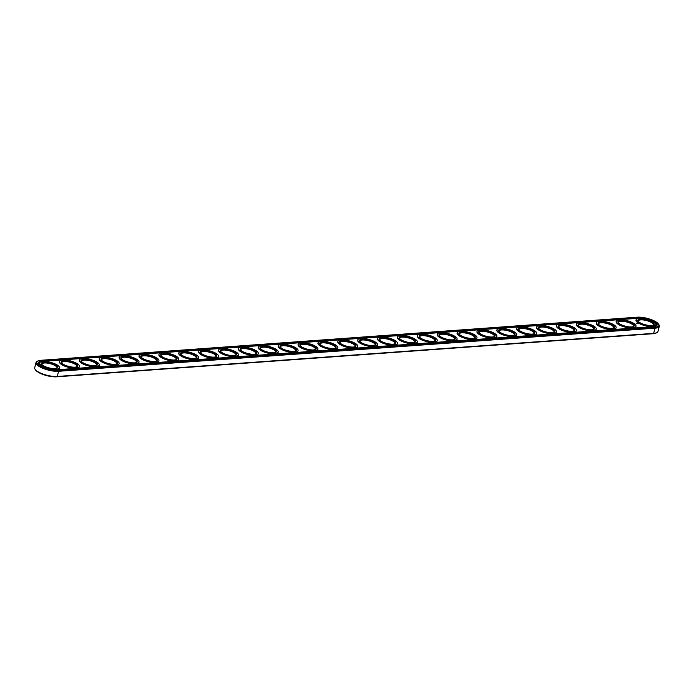 <?xml version="1.0" encoding="UTF-8"?>
<svg xmlns="http://www.w3.org/2000/svg" width="694" height="694" viewBox="0 0 694 694"><rect width="100%" height="100%" fill="white"/><g stroke="black" fill="none" stroke-linecap="round" stroke-linejoin="round"><path stroke-width="1.04" d="M37.832 361.01L37.077 361.401A13.871 4.285 14.2 0 0 36.01 362.572L34.7 367.733A13.871 4.285 14.2 0 0 35.09 369.269L35.559 369.971A13.203 4.077 14.2 0 0 56.674 376.816L653.071 333.71A13.203 4.077 14.2 0 0 656.168 332.99L656.923 332.599A13.871 4.285 14.2 0 0 657.99 331.428L659.3 326.267A13.871 4.285 14.2 0 0 658.91 324.731L658.441 324.029A13.203 4.077 14.2 0 0 637.326 317.184L40.929 360.29A13.203 4.077 14.2 0 0 37.832 361.01A13.203 4.077 14.2 0 0 42.161 367.083A13.203 4.077 14.2 0 0 58.287 370.423L654.685 327.316A13.203 4.077 14.2 0 0 658.441 324.029M35.09 369.269A13.871 4.285 14.2 0 0 57.264 376.46L653.661 333.354A13.871 4.285 14.2 0 0 656.923 332.599M36.01 362.572A13.871 4.285 14.2 0 0 43.549 368.592A13.871 4.285 14.2 0 0 58.574 371.29L654.971 328.184A13.871 4.285 14.2 0 0 659.3 326.267M638.367 321.478A7.764 2.403 -165.8 0 1 638.324 320.958A7.764 2.403 -165.8 0 1 646.444 320.533A7.764 2.403 -165.8 0 1 653.384 324.766A7.764 2.403 -165.8 0 1 653.097 325.208M618.484 322.918A7.764 2.403 -165.8 0 1 618.441 322.398A7.764 2.403 -165.8 0 1 626.561 321.973A7.764 2.403 -165.8 0 1 633.501 326.206A7.764 2.403 -165.8 0 1 633.214 326.648M598.601 324.35A7.764 2.403 -165.8 0 1 598.566 323.829A7.764 2.403 -165.8 0 1 606.677 323.413A7.764 2.403 -165.8 0 1 613.626 327.646A7.764 2.403 -165.8 0 1 613.34 328.08M578.727 325.79A7.764 2.403 -165.8 0 1 578.683 325.269A7.764 2.403 -165.8 0 1 586.803 324.844A7.764 2.403 -165.8 0 1 593.743 329.077A7.764 2.403 -165.8 0 1 593.457 329.52M558.844 327.23A7.764 2.403 -165.8 0 1 558.8 326.709A7.764 2.403 -165.8 0 1 566.92 326.284A7.764 2.403 -165.8 0 1 573.86 330.518A7.764 2.403 -165.8 0 1 573.582 330.96M538.96 328.661A7.764 2.403 -165.8 0 1 538.926 328.141A7.764 2.403 -165.8 0 1 547.046 327.724A7.764 2.403 -165.8 0 1 553.986 331.949A7.764 2.403 -165.8 0 1 553.699 332.391M519.086 330.101A7.764 2.403 -165.8 0 1 519.043 329.581A7.764 2.403 -165.8 0 1 527.162 329.156A7.764 2.403 -165.8 0 1 534.102 333.389A7.764 2.403 -165.8 0 1 533.816 333.831M499.203 331.541A7.764 2.403 -165.8 0 1 499.159 331.012A7.764 2.403 -165.8 0 1 507.279 330.596A7.764 2.403 -165.8 0 1 514.228 334.829A7.764 2.403 -165.8 0 1 513.942 335.263M479.32 332.973A7.764 2.403 -165.8 0 1 479.285 332.452A7.764 2.403 -165.8 0 1 487.405 332.027A7.764 2.403 -165.8 0 1 494.345 336.26A7.764 2.403 -165.8 0 1 494.059 336.703M459.445 334.413A7.764 2.403 -165.8 0 1 459.402 333.892A7.764 2.403 -165.8 0 1 467.522 333.467A7.764 2.403 -165.8 0 1 474.462 337.7A7.764 2.403 -165.8 0 1 474.176 338.143M439.562 335.853A7.764 2.403 -165.8 0 1 439.519 335.323A7.764 2.403 -165.8 0 1 447.639 334.907A7.764 2.403 -165.8 0 1 454.587 339.14A7.764 2.403 -165.8 0 1 454.301 339.574M419.688 337.284A7.764 2.403 -165.8 0 1 419.644 336.764A7.764 2.403 -165.8 0 1 427.764 336.338A7.764 2.403 -165.8 0 1 434.704 340.572A7.764 2.403 -165.8 0 1 434.418 341.014M399.805 338.724A7.764 2.403 -165.8 0 1 399.761 338.204A7.764 2.403 -165.8 0 1 407.881 337.778A7.764 2.403 -165.8 0 1 414.821 342.012A7.764 2.403 -165.8 0 1 414.535 342.454M379.922 340.164A7.764 2.403 -165.8 0 1 379.887 339.635A7.764 2.403 -165.8 0 1 388.007 339.219A7.764 2.403 -165.8 0 1 394.947 343.452A7.764 2.403 -165.8 0 1 394.66 343.886M360.047 341.595A7.764 2.403 -165.8 0 1 360.004 341.075A7.764 2.403 -165.8 0 1 368.124 340.65A7.764 2.403 -165.8 0 1 375.064 344.883A7.764 2.403 -165.8 0 1 374.777 345.326M340.164 343.036A7.764 2.403 -165.8 0 1 340.121 342.515A7.764 2.403 -165.8 0 1 348.241 342.09A7.764 2.403 -165.8 0 1 355.181 346.323A7.764 2.403 -165.8 0 1 354.903 346.766M320.281 344.467A7.764 2.403 -165.8 0 1 320.246 343.946A7.764 2.403 -165.8 0 1 328.366 343.53A7.764 2.403 -165.8 0 1 335.306 347.755A7.764 2.403 -165.8 0 1 335.02 348.197M300.407 345.907A7.764 2.403 -165.8 0 1 300.363 345.386A7.764 2.403 -165.8 0 1 308.483 344.961A7.764 2.403 -165.8 0 1 315.423 349.195A7.764 2.403 -165.8 0 1 315.137 349.637M280.523 347.347A7.764 2.403 -165.8 0 1 280.48 346.818A7.764 2.403 -165.8 0 1 288.6 346.401A7.764 2.403 -165.8 0 1 295.549 350.635A7.764 2.403 -165.8 0 1 295.262 351.077M260.64 348.778A7.764 2.403 -165.8 0 1 260.606 348.258A7.764 2.403 -165.8 0 1 268.725 347.841A7.764 2.403 -165.8 0 1 275.665 352.066A7.764 2.403 -165.8 0 1 275.379 352.509M240.766 350.218A7.764 2.403 -165.8 0 1 240.723 349.698A7.764 2.403 -165.8 0 1 248.842 349.273A7.764 2.403 -165.8 0 1 255.782 353.506A7.764 2.403 -165.8 0 1 255.496 353.949M220.883 351.658A7.764 2.403 -165.8 0 1 220.839 351.129A7.764 2.403 -165.8 0 1 228.959 350.713A7.764 2.403 -165.8 0 1 235.908 354.946A7.764 2.403 -165.8 0 1 235.622 355.38M201.008 353.09A7.764 2.403 -165.8 0 1 200.965 352.569A7.764 2.403 -165.8 0 1 209.085 352.144A7.764 2.403 -165.8 0 1 216.025 356.378A7.764 2.403 -165.8 0 1 215.739 356.82M181.125 354.53A7.764 2.403 -165.8 0 1 181.082 354.009A7.764 2.403 -165.8 0 1 189.202 353.584A7.764 2.403 -165.8 0 1 196.142 357.818A7.764 2.403 -165.8 0 1 195.855 358.26M161.242 355.97A7.764 2.403 -165.8 0 1 161.208 355.441A7.764 2.403 -165.8 0 1 169.327 355.024A7.764 2.403 -165.8 0 1 176.267 359.258A7.764 2.403 -165.8 0 1 175.981 359.692M141.368 357.401A7.764 2.403 -165.8 0 1 141.324 356.881A7.764 2.403 -165.8 0 1 149.444 356.456A7.764 2.403 -165.8 0 1 156.384 360.689A7.764 2.403 -165.8 0 1 156.098 361.132M121.485 358.841A7.764 2.403 -165.8 0 1 121.441 358.321A7.764 2.403 -165.8 0 1 129.561 357.896A7.764 2.403 -165.8 0 1 136.501 362.129A7.764 2.403 -165.8 0 1 136.224 362.572M101.602 360.281A7.764 2.403 -165.8 0 1 101.567 359.752A7.764 2.403 -165.8 0 1 109.687 359.336A7.764 2.403 -165.8 0 1 116.627 363.569A7.764 2.403 -165.8 0 1 116.34 364.003M81.727 361.713A7.764 2.403 -165.8 0 1 81.684 361.192A7.764 2.403 -165.8 0 1 89.804 360.767A7.764 2.403 -165.8 0 1 96.744 365.001A7.764 2.403 -165.8 0 1 96.457 365.443M61.844 363.153A7.764 2.403 -165.8 0 1 61.801 362.632A7.764 2.403 -165.8 0 1 69.921 362.207A7.764 2.403 -165.8 0 1 76.869 366.441A7.764 2.403 -165.8 0 1 76.583 366.883M41.97 364.584A7.764 2.403 -165.8 0 1 41.926 364.064A7.764 2.403 -165.8 0 1 50.046 363.647A7.764 2.403 -165.8 0 1 56.986 367.872A7.764 2.403 -165.8 0 1 56.7 368.314M639.963 322.684A8.432 2.603 -165.8 0 1 638.072 321.114A8.432 2.603 -165.8 0 1 646.643 319.726A8.432 2.603 -165.8 0 1 653.531 325.026A8.432 2.603 -165.8 0 1 639.963 322.684M620.089 324.124A8.432 2.603 -165.8 0 1 618.189 322.554A8.432 2.603 -165.8 0 1 626.769 321.157A8.432 2.603 -165.8 0 1 633.657 326.466A8.432 2.603 -165.8 0 1 620.089 324.124M600.206 325.555A8.432 2.603 -165.8 0 1 598.306 323.985A8.432 2.603 -165.8 0 1 606.886 322.597A8.432 2.603 -165.8 0 1 613.774 327.898A8.432 2.603 -165.8 0 1 600.206 325.555M580.323 326.995A8.432 2.603 -165.8 0 1 578.432 325.425A8.432 2.603 -165.8 0 1 587.011 324.037A8.432 2.603 -165.8 0 1 593.891 329.338A8.432 2.603 -165.8 0 1 580.323 326.995M560.448 328.436A8.432 2.603 -165.8 0 1 558.549 326.857A8.432 2.603 -165.8 0 1 567.128 325.469A8.432 2.603 -165.8 0 1 574.016 330.778A8.432 2.603 -165.8 0 1 560.448 328.436M540.565 329.867A8.432 2.603 -165.8 0 1 538.665 328.297A8.432 2.603 -165.8 0 1 547.245 326.909A8.432 2.603 -165.8 0 1 554.133 332.209A8.432 2.603 -165.8 0 1 540.565 329.867M520.682 331.307A8.432 2.603 -165.8 0 1 518.791 329.737A8.432 2.603 -165.8 0 1 527.371 328.34A8.432 2.603 -165.8 0 1 534.25 333.649A8.432 2.603 -165.8 0 1 520.682 331.307M500.808 332.747A8.432 2.603 -165.8 0 1 498.908 331.168A8.432 2.603 -165.8 0 1 507.488 329.78A8.432 2.603 -165.8 0 1 514.375 335.081A8.432 2.603 -165.8 0 1 500.808 332.747M480.925 334.178A8.432 2.603 -165.8 0 1 479.025 332.608A8.432 2.603 -165.8 0 1 487.604 331.22A8.432 2.603 -165.8 0 1 494.492 336.521A8.432 2.603 -165.8 0 1 480.925 334.178M461.042 335.618A8.432 2.603 -165.8 0 1 459.15 334.048A8.432 2.603 -165.8 0 1 467.73 332.652A8.432 2.603 -165.8 0 1 474.609 337.961A8.432 2.603 -165.8 0 1 461.042 335.618M441.167 337.058A8.432 2.603 -165.8 0 1 439.267 335.48A8.432 2.603 -165.8 0 1 447.847 334.092A8.432 2.603 -165.8 0 1 454.735 339.392A8.432 2.603 -165.8 0 1 441.167 337.058M421.284 338.49A8.432 2.603 -165.8 0 1 419.393 336.92A8.432 2.603 -165.8 0 1 427.964 335.532A8.432 2.603 -165.8 0 1 434.852 340.832A8.432 2.603 -165.8 0 1 421.284 338.49M401.41 339.93A8.432 2.603 -165.8 0 1 399.51 338.36A8.432 2.603 -165.8 0 1 408.089 336.963A8.432 2.603 -165.8 0 1 414.977 342.272A8.432 2.603 -165.8 0 1 401.41 339.93M381.527 341.37A8.432 2.603 -165.8 0 1 379.627 339.791A8.432 2.603 -165.8 0 1 388.206 338.403A8.432 2.603 -165.8 0 1 395.094 343.704A8.432 2.603 -165.8 0 1 381.527 341.37M361.643 342.801A8.432 2.603 -165.8 0 1 359.752 341.231A8.432 2.603 -165.8 0 1 368.332 339.843A8.432 2.603 -165.8 0 1 375.211 345.144A8.432 2.603 -165.8 0 1 361.643 342.801M341.769 344.241A8.432 2.603 -165.8 0 1 339.869 342.671A8.432 2.603 -165.8 0 1 348.449 341.274A8.432 2.603 -165.8 0 1 355.337 346.584A8.432 2.603 -165.8 0 1 341.769 344.241M321.886 345.673A8.432 2.603 -165.8 0 1 319.986 344.103A8.432 2.603 -165.8 0 1 328.566 342.715A8.432 2.603 -165.8 0 1 335.454 348.015A8.432 2.603 -165.8 0 1 321.886 345.673M302.003 347.113A8.432 2.603 -165.8 0 1 300.112 345.543A8.432 2.603 -165.8 0 1 308.691 344.146A8.432 2.603 -165.8 0 1 315.57 349.455A8.432 2.603 -165.8 0 1 302.003 347.113M282.128 348.553A8.432 2.603 -165.8 0 1 280.229 346.974A8.432 2.603 -165.8 0 1 288.808 345.586A8.432 2.603 -165.8 0 1 295.696 350.895A8.432 2.603 -165.8 0 1 282.128 348.553M262.245 349.984A8.432 2.603 -165.8 0 1 260.345 348.414A8.432 2.603 -165.8 0 1 268.925 347.026A8.432 2.603 -165.8 0 1 275.813 352.326A8.432 2.603 -165.8 0 1 262.245 349.984M242.362 351.424A8.432 2.603 -165.8 0 1 240.471 349.854A8.432 2.603 -165.8 0 1 249.051 348.457A8.432 2.603 -165.8 0 1 255.93 353.767A8.432 2.603 -165.8 0 1 242.362 351.424M222.488 352.864A8.432 2.603 -165.8 0 1 220.588 351.285A8.432 2.603 -165.8 0 1 229.167 349.897A8.432 2.603 -165.8 0 1 236.055 355.198A8.432 2.603 -165.8 0 1 222.488 352.864M202.605 354.296A8.432 2.603 -165.8 0 1 200.713 352.726A8.432 2.603 -165.8 0 1 209.293 351.338A8.432 2.603 -165.8 0 1 216.172 356.638A8.432 2.603 -165.8 0 1 202.605 354.296M182.73 355.736A8.432 2.603 -165.8 0 1 180.83 354.166A8.432 2.603 -165.8 0 1 189.41 352.769A8.432 2.603 -165.8 0 1 196.298 358.078A8.432 2.603 -165.8 0 1 182.73 355.736M162.847 357.176A8.432 2.603 -165.8 0 1 160.947 355.597A8.432 2.603 -165.8 0 1 169.527 354.209A8.432 2.603 -165.8 0 1 176.415 359.509A8.432 2.603 -165.8 0 1 162.847 357.176M142.964 358.607A8.432 2.603 -165.8 0 1 141.073 357.037A8.432 2.603 -165.8 0 1 149.652 355.649A8.432 2.603 -165.8 0 1 156.532 360.949A8.432 2.603 -165.8 0 1 142.964 358.607M123.09 360.047A8.432 2.603 -165.8 0 1 121.19 358.477A8.432 2.603 -165.8 0 1 129.769 357.08A8.432 2.603 -165.8 0 1 136.657 362.389A8.432 2.603 -165.8 0 1 123.09 360.047M103.206 361.479A8.432 2.603 -165.8 0 1 101.307 359.908A8.432 2.603 -165.8 0 1 109.886 358.52A8.432 2.603 -165.8 0 1 116.774 363.821A8.432 2.603 -165.8 0 1 103.206 361.479M83.323 362.919A8.432 2.603 -165.8 0 1 81.432 361.348A8.432 2.603 -165.8 0 1 90.012 359.96A8.432 2.603 -165.8 0 1 96.891 365.261A8.432 2.603 -165.8 0 1 83.323 362.919M63.449 364.359A8.432 2.603 -165.8 0 1 61.549 362.78A8.432 2.603 -165.8 0 1 70.129 361.392A8.432 2.603 -165.8 0 1 77.017 366.701A8.432 2.603 -165.8 0 1 63.449 364.359M43.566 365.79A8.432 2.603 -165.8 0 1 41.666 364.22A8.432 2.603 -165.8 0 1 50.246 362.832A8.432 2.603 -165.8 0 1 57.134 368.132A8.432 2.603 -165.8 0 1 43.566 365.79M653.522 326.631A11.434 3.531 14.2 0 0 657.088 325.052A11.434 3.531 14.2 0 0 650.877 320.09A11.434 3.531 14.2 0 0 638.497 317.861L42.1 360.967A11.434 3.531 14.2 0 0 38.526 362.554A11.434 3.531 14.2 0 0 44.746 367.516A11.434 3.531 14.2 0 0 57.125 369.746L653.522 326.631M638.688 322.779A10.21 3.158 -165.8 0 1 636.112 319.743A10.21 3.158 -165.8 0 1 646.782 319.188A10.21 3.158 -165.8 0 1 655.908 324.757A10.21 3.158 -165.8 0 1 649.246 326.05A10.21 3.158 -165.8 0 1 638.688 322.779M618.814 324.211A10.21 3.158 -165.8 0 1 616.229 321.183A10.21 3.158 -165.8 0 1 626.899 320.628A10.21 3.158 -165.8 0 1 636.025 326.189A10.21 3.158 -165.8 0 1 629.363 327.49A10.21 3.158 -165.8 0 1 618.814 324.211M598.931 325.651A10.21 3.158 -165.8 0 1 596.354 322.615A10.21 3.158 -165.8 0 1 607.024 322.068A10.21 3.158 -165.8 0 1 616.142 327.629A10.21 3.158 -165.8 0 1 609.488 328.93A10.21 3.158 -165.8 0 1 598.931 325.651M579.056 327.091A10.21 3.158 -165.8 0 1 576.471 324.055A10.21 3.158 -165.8 0 1 587.141 323.499A10.21 3.158 -165.8 0 1 596.267 329.06A10.21 3.158 -165.8 0 1 589.605 330.361A10.21 3.158 -165.8 0 1 579.056 327.091M559.173 328.522A10.21 3.158 -165.8 0 1 556.588 325.495A10.21 3.158 -165.8 0 1 567.258 324.939A10.21 3.158 -165.8 0 1 576.384 330.5A10.21 3.158 -165.8 0 1 569.722 331.801A10.21 3.158 -165.8 0 1 559.173 328.522M539.29 329.962A10.21 3.158 -165.8 0 1 536.714 326.926A10.21 3.158 -165.8 0 1 547.384 326.371A10.21 3.158 -165.8 0 1 556.501 331.94A10.21 3.158 -165.8 0 1 549.848 333.233A10.21 3.158 -165.8 0 1 539.29 329.962M519.416 331.402A10.21 3.158 -165.8 0 1 516.83 328.366A10.21 3.158 -165.8 0 1 527.501 327.811A10.21 3.158 -165.8 0 1 536.627 333.372A10.21 3.158 -165.8 0 1 529.964 334.673A10.21 3.158 -165.8 0 1 519.416 331.402M499.533 332.834A10.21 3.158 -165.8 0 1 496.947 329.806A10.21 3.158 -165.8 0 1 507.626 329.251A10.21 3.158 -165.8 0 1 516.744 334.812A10.21 3.158 -165.8 0 1 510.081 336.113A10.21 3.158 -165.8 0 1 499.533 332.834M479.649 334.274A10.21 3.158 -165.8 0 1 477.073 331.238A10.21 3.158 -165.8 0 1 487.743 330.682A10.21 3.158 -165.8 0 1 496.869 336.252A10.21 3.158 -165.8 0 1 490.207 337.544A10.21 3.158 -165.8 0 1 479.649 334.274M459.775 335.714A10.21 3.158 -165.8 0 1 457.19 332.678A10.21 3.158 -165.8 0 1 467.86 332.122A10.21 3.158 -165.8 0 1 476.986 337.683A10.21 3.158 -165.8 0 1 470.324 338.984A10.21 3.158 -165.8 0 1 459.775 335.714M439.892 337.145A10.21 3.158 -165.8 0 1 437.315 334.118A10.21 3.158 -165.8 0 1 447.986 333.562A10.21 3.158 -165.8 0 1 457.103 339.123A10.21 3.158 -165.8 0 1 450.449 340.424A10.21 3.158 -165.8 0 1 439.892 337.145M420.009 338.585A10.21 3.158 -165.8 0 1 417.432 335.549A10.21 3.158 -165.8 0 1 428.103 334.994A10.21 3.158 -165.8 0 1 437.229 340.563A10.21 3.158 -165.8 0 1 430.566 341.856A10.21 3.158 -165.8 0 1 420.009 338.585M400.134 340.017A10.21 3.158 -165.8 0 1 397.549 336.989A10.21 3.158 -165.8 0 1 408.219 336.434A10.21 3.158 -165.8 0 1 417.346 341.995A10.21 3.158 -165.8 0 1 410.683 343.296A10.21 3.158 -165.8 0 1 400.134 340.017M380.251 341.457A10.21 3.158 -165.8 0 1 377.675 338.42A10.21 3.158 -165.8 0 1 388.345 337.874A10.21 3.158 -165.8 0 1 397.462 343.435A10.21 3.158 -165.8 0 1 390.809 344.736A10.21 3.158 -165.8 0 1 380.251 341.457M360.377 342.897A10.21 3.158 -165.8 0 1 357.792 339.86A10.21 3.158 -165.8 0 1 368.462 339.305A10.21 3.158 -165.8 0 1 377.588 344.866A10.21 3.158 -165.8 0 1 370.926 346.167A10.21 3.158 -165.8 0 1 360.377 342.897M340.494 344.328A10.21 3.158 -165.8 0 1 337.909 341.301A10.21 3.158 -165.8 0 1 348.579 340.745A10.21 3.158 -165.8 0 1 357.705 346.306A10.21 3.158 -165.8 0 1 351.043 347.607A10.21 3.158 -165.8 0 1 340.494 344.328M320.611 345.768A10.21 3.158 -165.8 0 1 318.034 342.732A10.21 3.158 -165.8 0 1 328.704 342.185A10.21 3.158 -165.8 0 1 337.831 347.746A10.21 3.158 -165.8 0 1 331.168 349.047A10.21 3.158 -165.8 0 1 320.611 345.768M300.736 347.208A10.21 3.158 -165.8 0 1 298.151 344.172A10.21 3.158 -165.8 0 1 308.821 343.617A10.21 3.158 -165.8 0 1 317.947 349.177A10.21 3.158 -165.8 0 1 311.285 350.479A10.21 3.158 -165.8 0 1 300.736 347.208M280.853 348.64A10.21 3.158 -165.8 0 1 278.268 345.612A10.21 3.158 -165.8 0 1 288.947 345.057A10.21 3.158 -165.8 0 1 298.064 350.617A10.21 3.158 -165.8 0 1 291.402 351.919A10.21 3.158 -165.8 0 1 280.853 348.64M260.97 350.08A10.21 3.158 -165.8 0 1 258.394 347.043A10.21 3.158 -165.8 0 1 269.064 346.488A10.21 3.158 -165.8 0 1 278.19 352.058A10.21 3.158 -165.8 0 1 271.528 353.35A10.21 3.158 -165.8 0 1 260.97 350.08M241.096 351.52A10.21 3.158 -165.8 0 1 238.51 348.483A10.21 3.158 -165.8 0 1 249.181 347.928A10.21 3.158 -165.8 0 1 258.307 353.489A10.21 3.158 -165.8 0 1 251.644 354.79A10.21 3.158 -165.8 0 1 241.096 351.52M221.213 352.951A10.21 3.158 -165.8 0 1 218.636 349.923A10.21 3.158 -165.8 0 1 229.306 349.368A10.21 3.158 -165.8 0 1 238.424 354.929A10.21 3.158 -165.8 0 1 231.77 356.23A10.21 3.158 -165.8 0 1 221.213 352.951M201.329 354.391A10.21 3.158 -165.8 0 1 198.753 351.355A10.21 3.158 -165.8 0 1 209.423 350.8A10.21 3.158 -165.8 0 1 218.549 356.369A10.21 3.158 -165.8 0 1 211.887 357.662A10.21 3.158 -165.8 0 1 201.329 354.391M181.455 355.831A10.21 3.158 -165.8 0 1 178.87 352.795A10.21 3.158 -165.8 0 1 189.54 352.24A10.21 3.158 -165.8 0 1 198.666 357.8A10.21 3.158 -165.8 0 1 192.004 359.102A10.21 3.158 -165.8 0 1 181.455 355.831M161.572 357.263A10.21 3.158 -165.8 0 1 158.995 354.235A10.21 3.158 -165.8 0 1 169.666 353.68A10.21 3.158 -165.8 0 1 178.783 359.24A10.21 3.158 -165.8 0 1 172.129 360.542A10.21 3.158 -165.8 0 1 161.572 357.263M141.697 358.703A10.21 3.158 -165.8 0 1 139.112 355.666A10.21 3.158 -165.8 0 1 149.783 355.111A10.21 3.158 -165.8 0 1 158.909 360.68A10.21 3.158 -165.8 0 1 152.246 361.973A10.21 3.158 -165.8 0 1 141.697 358.703M121.814 360.134A10.21 3.158 -165.8 0 1 119.229 357.106A10.21 3.158 -165.8 0 1 129.899 356.551A10.21 3.158 -165.8 0 1 139.026 362.112A10.21 3.158 -165.8 0 1 132.363 363.413A10.21 3.158 -165.8 0 1 121.814 360.134M101.931 361.574A10.21 3.158 -165.8 0 1 99.355 358.538A10.21 3.158 -165.8 0 1 110.025 357.991A10.21 3.158 -165.8 0 1 119.151 363.552A10.21 3.158 -165.8 0 1 112.489 364.853A10.21 3.158 -165.8 0 1 101.931 361.574M82.057 363.014A10.21 3.158 -165.8 0 1 79.472 359.978A10.21 3.158 -165.8 0 1 90.142 359.423A10.21 3.158 -165.8 0 1 99.268 364.983A10.21 3.158 -165.8 0 1 92.606 366.285A10.21 3.158 -165.8 0 1 82.057 363.014M62.174 364.445A10.21 3.158 -165.8 0 1 59.589 361.418A10.21 3.158 -165.8 0 1 70.267 360.863A10.21 3.158 -165.8 0 1 79.385 366.423A10.21 3.158 -165.8 0 1 72.723 367.725A10.21 3.158 -165.8 0 1 62.174 364.445M42.291 365.885A10.21 3.158 -165.8 0 1 39.714 362.849A10.21 3.158 -165.8 0 1 50.384 362.294A10.21 3.158 -165.8 0 1 59.511 367.863A10.21 3.158 -165.8 0 1 52.848 369.156A10.21 3.158 -165.8 0 1 42.291 365.885M657.018 325.252A11.434 3.531 14.2 0 0 651.388 320.749M641.993 318.364A11.434 3.531 14.2 0 0 638.393 318.268L41.996 361.383A11.434 3.531 14.2 0 0 38.5 362.762M655.908 324.757L655.804 325.165A10.21 3.158 -165.8 0 1 649.142 326.458A10.21 3.158 -165.8 0 1 638.593 323.187A10.21 3.158 -165.8 0 1 636.008 320.151L636.112 319.743M636.025 326.189L635.921 326.596A10.21 3.158 -165.8 0 1 629.258 327.898A10.21 3.158 -165.8 0 1 618.71 324.627A10.21 3.158 -165.8 0 1 616.125 321.591L616.229 321.183M616.142 327.629L616.038 328.036A10.21 3.158 -165.8 0 1 609.384 329.338A10.21 3.158 -165.8 0 1 598.827 326.059A10.21 3.158 -165.8 0 1 596.25 323.031L596.354 322.615M596.267 329.06L596.163 329.477A10.21 3.158 -165.8 0 1 589.501 330.769A10.21 3.158 -165.8 0 1 578.952 327.499A10.21 3.158 -165.8 0 1 576.367 324.462L576.471 324.055M576.384 330.5L576.28 330.908A10.21 3.158 -165.8 0 1 569.618 332.209A10.21 3.158 -165.8 0 1 559.069 328.939A10.21 3.158 -165.8 0 1 556.484 325.902L556.588 325.495M556.501 331.94L556.406 332.348A10.21 3.158 -165.8 0 1 549.743 333.649A10.21 3.158 -165.8 0 1 539.186 330.37A10.21 3.158 -165.8 0 1 536.609 327.342L536.714 326.926M536.627 333.372L536.523 333.788A10.21 3.158 -165.8 0 1 529.86 335.081A10.21 3.158 -165.8 0 1 519.312 331.81A10.21 3.158 -165.8 0 1 516.726 328.774L516.83 328.366M516.744 334.812L516.64 335.219A10.21 3.158 -165.8 0 1 509.986 336.521A10.21 3.158 -165.8 0 1 499.428 333.241A10.21 3.158 -165.8 0 1 496.852 330.214L496.947 329.806M496.869 336.252L496.765 336.659A10.21 3.158 -165.8 0 1 490.103 337.961A10.21 3.158 -165.8 0 1 479.545 334.682A10.21 3.158 -165.8 0 1 476.969 331.645L477.073 331.238M476.986 337.683L476.882 338.091A10.21 3.158 -165.8 0 1 470.22 339.392A10.21 3.158 -165.8 0 1 459.671 336.122A10.21 3.158 -165.8 0 1 457.086 333.085L457.19 332.678M457.103 339.123L456.999 339.531A10.21 3.158 -165.8 0 1 450.345 340.832A10.21 3.158 -165.8 0 1 439.788 337.553A10.21 3.158 -165.8 0 1 437.211 334.525L437.315 334.118M437.229 340.563L437.125 340.971A10.21 3.158 -165.8 0 1 430.462 342.263A10.21 3.158 -165.8 0 1 419.913 338.993A10.21 3.158 -165.8 0 1 417.328 335.957L417.432 335.549M417.346 341.995L417.241 342.402A10.21 3.158 -165.8 0 1 410.579 343.704A10.21 3.158 -165.8 0 1 400.03 340.433A10.21 3.158 -165.8 0 1 397.445 337.397L397.549 336.989M397.462 343.435L397.358 343.842A10.21 3.158 -165.8 0 1 390.705 345.144A10.21 3.158 -165.8 0 1 380.147 341.864A10.21 3.158 -165.8 0 1 377.571 338.837L377.675 338.42M377.588 344.866L377.484 345.282A10.21 3.158 -165.8 0 1 370.822 346.575A10.21 3.158 -165.8 0 1 360.273 343.304A10.21 3.158 -165.8 0 1 357.688 340.268L357.792 339.86M357.705 346.306L357.601 346.714A10.21 3.158 -165.8 0 1 350.938 348.015A10.21 3.158 -165.8 0 1 340.39 344.745A10.21 3.158 -165.8 0 1 337.805 341.708L337.909 341.301M337.831 347.746L337.726 348.154A10.21 3.158 -165.8 0 1 331.064 349.455A10.21 3.158 -165.8 0 1 320.507 346.176A10.21 3.158 -165.8 0 1 317.93 343.148L318.034 342.732M317.947 349.177L317.843 349.594A10.21 3.158 -165.8 0 1 311.181 350.886A10.21 3.158 -165.8 0 1 300.632 347.616A10.21 3.158 -165.8 0 1 298.047 344.58L298.151 344.172M298.064 350.617L297.96 351.025A10.21 3.158 -165.8 0 1 291.307 352.326A10.21 3.158 -165.8 0 1 280.749 349.047A10.21 3.158 -165.8 0 1 278.173 346.02L278.268 345.612M278.19 352.058L278.086 352.465A10.21 3.158 -165.8 0 1 271.423 353.767A10.21 3.158 -165.8 0 1 260.866 350.487A10.21 3.158 -165.8 0 1 258.289 347.451L258.394 347.043M258.307 353.489L258.203 353.905A10.21 3.158 -165.8 0 1 251.54 355.198A10.21 3.158 -165.8 0 1 240.992 351.927A10.21 3.158 -165.8 0 1 238.406 348.891L238.51 348.483M238.424 354.929L238.32 355.337A10.21 3.158 -165.8 0 1 231.666 356.638A10.21 3.158 -165.8 0 1 221.108 353.359A10.21 3.158 -165.8 0 1 218.532 350.331L218.636 349.923M218.549 356.369L218.445 356.777A10.21 3.158 -165.8 0 1 211.783 358.078A10.21 3.158 -165.8 0 1 201.234 354.799A10.21 3.158 -165.8 0 1 198.649 351.763L198.753 351.355M198.666 357.8L198.562 358.208A10.21 3.158 -165.8 0 1 191.9 359.509A10.21 3.158 -165.8 0 1 181.351 356.239A10.21 3.158 -165.8 0 1 178.766 353.203L178.87 352.795M178.783 359.24L178.679 359.648A10.21 3.158 -165.8 0 1 172.025 360.949A10.21 3.158 -165.8 0 1 161.468 357.67A10.21 3.158 -165.8 0 1 158.891 354.643L158.995 354.235M158.909 360.68L158.805 361.088A10.21 3.158 -165.8 0 1 152.142 362.381A10.21 3.158 -165.8 0 1 141.593 359.11A10.21 3.158 -165.8 0 1 139.008 356.074L139.112 355.666M139.026 362.112L138.921 362.52A10.21 3.158 -165.8 0 1 132.259 363.821A10.21 3.158 -165.8 0 1 121.71 360.55A10.21 3.158 -165.8 0 1 119.125 357.514L119.229 357.106M119.151 363.552L119.047 363.96A10.21 3.158 -165.8 0 1 112.385 365.261A10.21 3.158 -165.8 0 1 101.827 361.982A10.21 3.158 -165.8 0 1 99.251 358.954L99.355 358.538M99.268 364.983L99.164 365.4A10.21 3.158 -165.8 0 1 92.502 366.692A10.21 3.158 -165.8 0 1 81.953 363.422A10.21 3.158 -165.8 0 1 79.368 360.386L79.472 359.978M79.385 366.423L79.281 366.831A10.21 3.158 -165.8 0 1 72.627 368.132A10.21 3.158 -165.8 0 1 62.07 364.862A10.21 3.158 -165.8 0 1 59.493 361.826L59.589 361.418M44.121 367.265A10.21 3.158 -165.8 0 1 42.187 366.293A10.21 3.158 -165.8 0 1 39.61 363.266L39.714 362.849M59.511 367.863L59.406 368.271A10.21 3.158 -165.8 0 1 53.525 369.65M638.437 323.612L637.482 323.239L638.437 323.612M637.144 323.586L636.641 323.387L637.135 323.612M636.788 323.638L636.146 323.421L636.788 323.638M653.071 333.71L653.661 333.354L654.971 328.184L654.685 327.316M56.674 376.816L57.264 376.46L58.574 371.29L58.287 370.423"/></g></svg>
